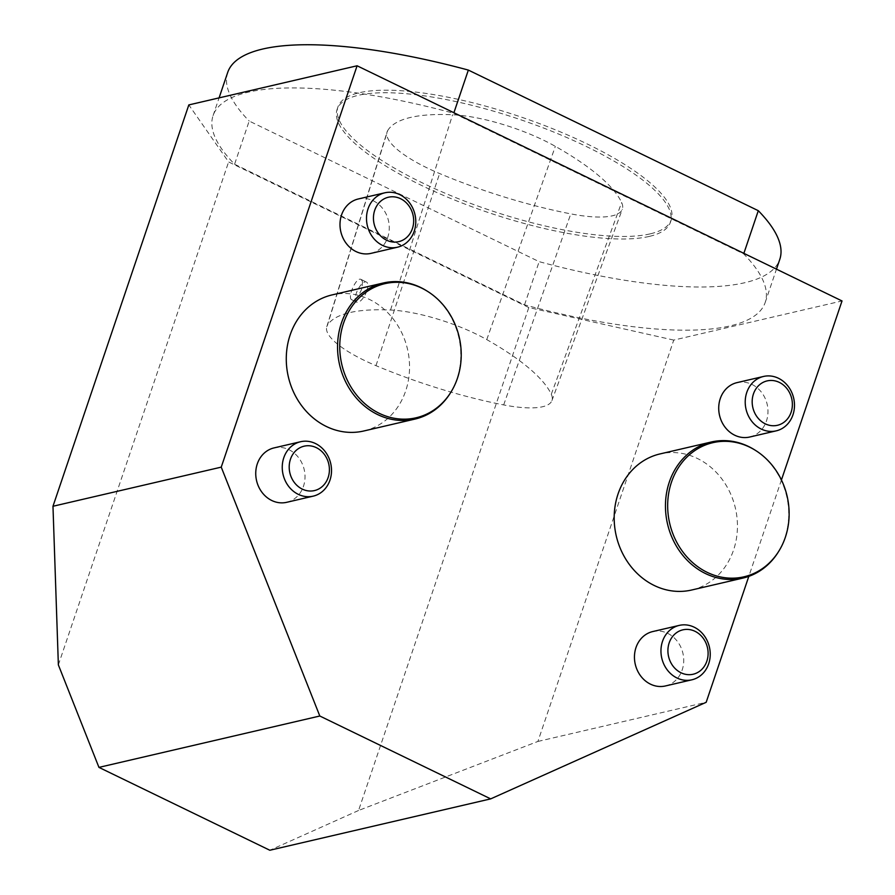 <?xml version="1.0" encoding="UTF-8"?>
<svg xmlns="http://www.w3.org/2000/svg" width="895" height="895" viewBox="0 0 895 895"><rect width="100%" height="100%" fill="white"/><g stroke="black" fill="none" stroke-linecap="round" stroke-linejoin="round"><path stroke-width="0.67" stroke-dasharray="4.47 3.36" d="M673.756 340.089L528.8 307.533L358.559 810.478L537.906 741.44L673.756 340.089L842.027 300.955M528.8 307.533L228.605 161.95L188.823 104.916M234.579 164.232L524.537 304.848A291.434 81.389 -161.3 0 0 765.18 302.488A291.434 81.389 -161.3 0 0 743.689 253.878L453.731 113.262A291.434 81.389 -161.3 0 0 213.077 115.612A291.434 81.389 -161.3 0 0 234.579 164.232L249.19 121.049L539.148 261.664A291.434 81.389 -161.3 0 0 779.802 259.304M58.365 664.895L228.605 161.95M749.674 437.028A27.924 24.456 76.9 0 0 767.16 404.283A27.924 24.456 76.9 0 0 737.021 382.624M665.41 685.962A27.924 24.456 76.9 0 0 682.907 653.227A27.924 24.456 76.9 0 0 652.757 631.557M691.645 590.018A69.866 61.162 76.9 0 0 735.388 508.125A69.866 61.162 76.9 0 0 659.995 453.933M286.702 502.308A27.924 24.456 76.9 0 0 304.188 469.562A27.924 24.456 76.9 0 0 274.049 447.903M363.739 430.998A69.866 61.162 76.9 0 0 407.482 349.106A69.866 61.162 76.9 0 0 332.079 294.914M370.966 253.374A27.924 24.456 76.9 0 0 388.452 220.629A27.924 24.456 76.9 0 0 358.313 198.97M781.436 479.955L748.813 576.369M358.559 810.478L269.831 850.25M537.906 741.44L706.177 702.295M426.557 290.741A69.866 61.162 -103.1 0 1 450.353 393.05M754.463 449.76A69.866 61.162 -103.1 0 1 783.159 484.967A69.866 61.162 -103.1 0 1 778.258 552.081M387.703 130.581A201.084 56.161 18.7 0 1 452.59 114.761A83.783 23.404 18.7 0 1 555.347 146.355A201.084 56.161 18.7 0 1 621.633 202.505A83.783 23.404 18.7 0 1 622.316 209.251A83.783 23.404 18.7 0 1 570.786 213.871A201.084 56.161 18.7 0 1 439.613 173.54A83.783 23.404 18.7 0 1 387.065 132.001A83.783 23.404 18.7 0 1 387.703 130.581L327.369 325.422A195.748 54.662 18.7 0 1 390.544 310.028A78.458 21.905 18.7 0 1 486.757 339.608A195.748 54.662 18.7 0 1 551.286 394.27A78.458 21.905 18.7 0 1 551.924 400.591A78.458 21.905 18.7 0 1 503.672 404.92A195.748 54.662 18.7 0 1 375.978 365.652A78.458 21.905 18.7 0 1 326.776 326.753A78.458 21.905 18.7 0 1 327.369 325.422M650.083 233.886A175.946 49.136 18.7 0 1 454.19 196.989A175.946 49.136 18.7 0 1 337.941 106.919A175.946 49.136 18.7 0 1 520.364 116.786A175.946 49.136 18.7 0 1 671.272 219.745A175.946 49.136 18.7 0 1 650.083 233.886M649.233 236.425A175.946 49.136 18.7 0 1 453.34 199.529A175.946 49.136 18.7 0 1 337.091 109.459A175.946 49.136 18.7 0 1 519.503 119.326A175.946 49.136 18.7 0 1 670.411 222.284A175.946 49.136 18.7 0 1 649.233 236.425M227.699 72.428A291.434 81.389 -161.3 0 0 249.19 121.049M524.537 304.848L539.148 261.664M362.52 281.477L361.11 279.453C356.21 276.309 346.868 298.136 351.825 299.78C355.393 300.071 358.761 296.312 361.927 288.492L362.52 281.477M366.816 290.864A11.176 4.408 115.9 0 1 356.68 302.141A11.176 4.408 115.9 0 1 357.597 290.159A11.176 4.408 115.9 0 1 366.435 282.037A11.176 4.408 115.9 0 1 366.816 290.864M390.544 310.028L452.59 114.761M486.757 339.608L555.347 146.355M551.286 394.27L621.633 202.505M503.672 404.92L570.786 213.871M375.978 365.652L439.613 173.54M670.411 222.284L671.272 219.745M337.091 109.459L337.941 106.919M765.18 302.488L776.468 269.16M213.077 115.612L219.085 97.879M551.924 400.591L622.316 209.251M326.776 326.753L387.065 132.001M351.825 299.78L356.68 302.141M361.11 279.453L366.435 282.037"/><path stroke-width="1.34" d="M781.436 479.955L842.027 300.955L357.094 65.782L221.244 467.134L319.806 716.011L490.684 798.877L706.177 702.295L748.813 576.369M490.684 798.877L269.831 850.25L98.942 767.384L58.365 664.895L52.973 506.268L188.823 104.916L357.094 65.782M763.524 376.459L737.021 382.624A27.924 24.456 76.9 0 0 718.741 406.856A27.924 24.456 76.9 0 0 734.75 435.227A27.924 24.456 76.9 0 0 749.674 437.028L776.178 430.864A27.924 24.456 -103.1 0 1 761.253 429.063A27.924 24.456 -103.1 0 1 745.244 400.692A27.924 24.456 -103.1 0 1 763.524 376.459A27.924 24.456 -103.1 0 1 793.664 398.118A27.924 24.456 -103.1 0 1 776.178 430.864M679.26 625.392L652.757 631.557A27.924 24.456 76.9 0 0 634.477 655.789A27.924 24.456 76.9 0 0 650.486 684.16A27.924 24.456 76.9 0 0 665.41 685.962L691.913 679.797A27.924 24.456 -103.1 0 1 676.989 677.996A27.924 24.456 -103.1 0 1 660.98 649.625A27.924 24.456 -103.1 0 1 679.26 625.392A27.924 24.456 -103.1 0 1 709.411 647.063A27.924 24.456 -103.1 0 1 691.913 679.797M711.256 442.007L659.995 453.933A69.866 61.162 76.9 0 0 614.25 514.547A69.866 61.162 76.9 0 0 654.312 585.52A69.866 61.162 76.9 0 0 691.645 590.018L742.917 578.092A69.866 61.162 -103.1 0 1 705.584 573.594A69.866 61.162 -103.1 0 1 665.522 502.621A69.866 61.162 -103.1 0 1 711.256 442.007A69.866 61.162 -103.1 0 1 754.463 449.76L755.38 450.33A68.848 60.267 76.9 0 0 675.21 473.242A68.848 60.267 76.9 0 0 696.78 565.976A68.848 60.267 76.9 0 0 778.829 551.163A68.848 60.267 76.9 0 0 783.651 485.034A68.848 60.267 76.9 0 0 755.38 450.33M300.552 441.738L274.049 447.903A27.924 24.456 76.9 0 0 255.769 472.135A27.924 24.456 76.9 0 0 271.778 500.506A27.924 24.456 76.9 0 0 286.702 502.308L313.205 496.143A27.924 24.456 -103.1 0 1 298.281 494.342A27.924 24.456 -103.1 0 1 282.272 465.971A27.924 24.456 -103.1 0 1 300.552 441.738A27.924 24.456 -103.1 0 1 330.691 463.397A27.924 24.456 -103.1 0 1 313.205 496.143M383.351 282.988L332.079 294.914A69.866 61.162 76.9 0 0 286.344 355.528A69.866 61.162 76.9 0 0 326.395 426.501A69.866 61.162 76.9 0 0 363.739 430.998L415 419.073A69.866 61.162 -103.1 0 1 377.668 414.575A69.866 61.162 -103.1 0 1 337.616 343.602A69.866 61.162 -103.1 0 1 383.351 282.988A69.866 61.162 -103.1 0 1 426.557 290.741L427.474 291.311A68.848 60.267 76.9 0 0 344.743 319.907A68.848 60.267 76.9 0 0 379.301 413.345A68.848 60.267 76.9 0 0 450.923 392.144A68.848 60.267 76.9 0 0 427.474 291.311M384.816 192.805L358.313 198.97A27.924 24.456 76.9 0 0 340.022 223.202A27.924 24.456 76.9 0 0 356.042 251.573A27.924 24.456 76.9 0 0 370.966 253.374L397.469 247.21A27.924 24.456 -103.1 0 1 382.545 245.409A27.924 24.456 -103.1 0 1 366.525 217.037A27.924 24.456 -103.1 0 1 384.816 192.805A27.924 24.456 -103.1 0 1 414.956 214.464A27.924 24.456 -103.1 0 1 397.469 247.21M98.942 767.384L319.806 716.011M52.973 506.268L221.244 467.134M386.539 240.173A22.789 19.947 76.9 0 0 413.389 216.993A22.789 19.947 76.9 0 0 380.744 201.162A22.789 19.947 76.9 0 0 386.539 240.173M450.923 392.144L450.353 393.05A69.866 61.162 -103.1 0 1 415 419.073M302.286 489.106A22.789 19.947 76.9 0 0 329.125 465.926A22.789 19.947 76.9 0 0 296.491 450.095A22.789 19.947 76.9 0 0 302.286 489.106M778.829 551.163L778.258 552.081A69.866 61.162 -103.1 0 1 742.917 578.092M680.994 672.76A22.789 19.947 76.9 0 0 707.833 649.591A22.789 19.947 76.9 0 0 675.199 633.761A22.789 19.947 76.9 0 0 680.994 672.76M765.259 423.827A22.789 19.947 76.9 0 0 792.097 400.647A22.789 19.947 76.9 0 0 759.463 384.828A22.789 19.947 76.9 0 0 765.259 423.827M776.468 269.16L779.802 259.304A291.434 81.389 -161.3 0 0 758.3 210.694L468.342 70.078A291.434 81.389 -161.3 0 0 227.699 72.428L219.085 97.879M743.868 253.352L758.3 210.694M453.91 112.736L468.342 70.078"/></g></svg>
